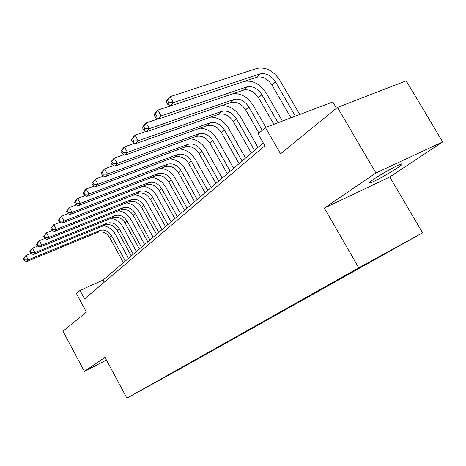 <?xml version="1.0" encoding="UTF-8"?>
<svg xmlns="http://www.w3.org/2000/svg" width="466" height="466" viewBox="0 0 466 466"><rect width="100%" height="100%" fill="white"/><g stroke="black" fill="none" stroke-linecap="round" stroke-linejoin="round"><path stroke-width="0.7" d="M374.256 178.868C369.678 182.002 368.431 183.295 370.517 182.736C374.116 181.752 389.157 173.486 397.137 168.11C402.076 164.772 403.405 163.409 401.133 164.026C397.405 165.092 381.934 173.637 374.256 178.868M349.471 273.105L362.822 265.713L349.471 273.105M336.499 108.199L332.823 101.938L265.439 127.533L258.123 133.958L264.88 145.747L84.562 298.927L80.001 290.452L76.447 293.574L86.396 312.092L62.98 331.186L84.393 371.39L106.464 360.067M442.7 141.909L406.183 80.839L337.471 107.401L375.928 172.979L324.336 208.092L358.779 267.816L422.58 232.79L389.757 176.969L442.7 141.909L375.928 172.979M358.779 267.816L126.903 398.174L180.272 368.752L422.58 232.79M145.642 387.782L135.752 393.252L145.625 387.747M177.424 369.841L177.802 369.987L187.781 364.482L390.089 250.947L340.279 278.301L155.586 382.114M177.802 369.987L155.557 382.248M265.439 127.533L280.549 153.809L337.471 107.401M126.903 398.174L105.013 357.358L84.393 371.39M263.249 142.905L103.108 280.06L80.001 290.452M104.262 282.192L103.108 280.06M187.588 364.132L187.781 364.482M324.336 208.092L389.757 176.969M103.534 225.742C108.601 226.657 112.504 229.447 115.248 234.118L128.476 258.327M123.403 262.673L109.638 237.444C106.487 232.668 102.491 230.973 97.644 232.359L26.638 261.572L28.263 259.812L24.873 259.935L23.947 258.181L23.3 258.892L24.232 260.64L24.873 259.935M125.342 261.012L111.514 235.685C108.351 230.891 104.337 229.185 99.479 230.571L28.263 259.812L25.933 255.444L30.785 253.469L31.455 252.741L30.506 250.958L29.841 251.692L30.791 253.469L33.22 254.442L34.903 252.619L31.455 252.741M23.3 258.892L25.933 255.444L23.947 258.181M24.232 260.64L26.638 261.572M110.914 218.368C116.104 219.27 120.117 222.125 122.948 226.93L136.427 251.518M131.261 255.945L117.234 230.315C114.03 225.462 109.976 223.727 105.077 225.113L33.22 254.442M133.264 254.232L119.174 228.497C115.958 223.622 111.892 221.88 106.976 223.261L34.903 252.619L32.527 248.174L37.699 246.089M29.841 251.692L30.855 250.015L32.527 248.174L30.506 250.958M118.533 210.737C123.863 211.634 127.987 214.552 130.911 219.492L144.652 244.481M139.386 248.99L125.092 222.946C121.83 218.012 117.723 216.236 112.766 217.616L40.041 247.05L41.789 245.163L38.282 245.285L37.309 243.473L36.622 244.236L37.589 246.042L38.282 245.285M141.46 247.213L127.102 221.065C123.822 216.108 119.698 214.319 114.729 215.7L41.789 245.163L39.365 240.642L44.87 238.441M36.622 244.236L37.635 242.553L39.365 240.642L37.309 243.473M37.589 246.042L40.041 247.05M126.414 202.838C131.884 203.724 136.13 206.706 139.153 211.797L153.157 237.194M147.792 241.79L133.224 215.321C129.903 210.3 125.733 208.483 120.717 209.857L47.118 239.39L48.924 237.427L45.353 237.555L44.363 235.714L43.647 236.501L44.637 238.342L45.353 237.555M149.941 239.949L135.297 213.37C131.965 208.331 127.783 206.502 122.75 207.877L48.924 237.427L46.454 232.831L52.32 230.507M43.647 236.501L46.454 232.831L44.363 235.714M44.637 238.342L47.118 239.39M134.558 194.66C140.179 195.528 144.553 198.58 147.687 203.828L161.97 229.645M156.494 234.334L141.641 207.422C138.256 202.32 134.027 200.456 128.954 201.825L54.458 231.439L56.334 229.406L52.693 229.528L51.685 227.658L50.945 228.474L51.947 230.344L52.693 229.528M158.72 232.429L143.79 205.407C140.394 200.281 136.148 198.405 131.062 199.774L56.334 229.406L53.811 224.723L60.056 222.276M50.945 228.474L53.811 224.723L51.685 227.658M51.947 230.344L54.458 231.439M142.98 186.184C148.759 187.029 153.273 190.157 156.524 195.574L171.098 221.828M165.517 226.61L150.355 199.244C146.912 194.054 142.625 192.138 137.493 193.506L62.077 223.185L64.028 221.07L60.318 221.199L59.287 219.294L58.518 220.144L59.543 222.049L60.318 221.199M167.824 224.635L152.586 197.153C149.126 191.94 144.821 190.017 139.672 191.375L64.028 221.07L61.448 216.306L68.094 213.731M58.518 220.144L59.514 218.443L61.448 216.306L59.287 219.294M59.543 222.049L62.077 223.185M151.695 177.395C157.642 178.21 162.308 181.42 165.686 187.017L180.563 213.725M174.867 218.601L159.395 190.763C155.883 185.485 151.532 183.522 146.341 184.874L69.993 214.61L72.02 212.414L68.24 212.543L67.191 210.597L66.388 211.482L67.436 213.422L68.24 212.543M177.255 216.55L161.708 188.596C158.178 183.289 153.809 181.315 148.602 182.666L72.02 212.414L69.387 207.562L76.459 204.848M66.388 211.482L69.387 207.562L67.191 210.597M67.436 213.422L69.993 214.61M160.718 168.278C166.845 169.053 171.674 172.338 175.193 178.14L190.378 205.314M184.565 210.294L168.768 181.973C165.191 176.597 160.776 174.581 155.522 175.927L78.224 205.692L80.333 203.409L76.482 203.537L75.405 201.557L74.572 202.477L75.643 204.452L76.482 203.537M187.047 208.168L171.168 179.719C167.574 174.319 163.135 172.292 157.869 173.632L80.333 203.409L77.647 198.464L85.173 195.609M74.572 202.477L75.55 200.77L77.647 198.464L75.405 201.557M75.643 204.452L78.224 205.692M170.055 158.819C176.381 159.541 181.385 162.908 185.06 168.925L200.572 196.582M194.637 201.667L178.501 172.845C174.849 167.37 170.364 165.296 165.051 166.63L86.793 196.413L88.989 194.037L85.057 194.165L83.956 192.149L83.088 193.11L84.183 195.12L85.057 194.165M197.211 199.46L180.989 170.509C177.319 165.005 172.822 162.919 167.492 164.253L88.989 194.037L86.239 188.998L94.249 185.998M83.088 193.11L84.055 191.398L86.239 188.998L83.956 192.149M84.183 195.12L86.793 196.413M179.725 148.986C186.26 149.638 191.456 153.098 195.306 159.355L211.162 187.513M205.092 192.708L188.608 163.362C184.88 157.782 180.33 155.656 174.954 156.978L95.716 186.75L98 184.268L93.992 184.402L92.868 182.346L91.959 183.348L93.084 185.398L93.992 184.402M207.772 190.419L191.194 160.933C187.449 155.329 182.882 153.186 177.488 154.502L98 184.268L95.186 179.136L103.708 175.985M91.959 183.348L95.186 179.136L92.868 182.346M93.084 185.398L95.716 186.75M189.744 138.763C196.506 139.328 201.912 142.876 205.96 149.405L222.171 178.088M215.968 183.394L199.11 153.506C195.312 147.821 190.687 145.631 185.247 146.936L105.013 176.678L107.401 174.092L103.306 174.226L102.153 172.129L101.204 173.171L102.357 175.263L103.306 174.226M218.758 181.012L201.807 150.984C197.98 145.27 193.343 143.062 187.885 144.367L107.401 174.092L104.518 168.855L113.588 165.547M101.204 173.171L104.518 168.855L102.153 172.129M102.357 175.263L105.013 176.678M200.106 128.133C207.125 128.581 212.77 132.222 217.045 139.054L233.629 168.273M227.286 173.707L210.044 143.254C206.158 137.458 201.463 135.204 195.959 136.491L114.712 166.17L117.205 163.473L113.022 163.607L111.84 161.469L110.856 162.552L112.032 164.69L113.022 163.607M230.187 171.22L212.845 140.627C208.937 134.802 204.225 132.536 198.702 133.818L117.205 163.473L114.257 158.125L123.909 154.66M110.856 162.552L111.782 160.852L114.257 158.125L111.84 161.469M112.032 164.69L114.712 166.17M210.83 117.077C218.129 117.356 224.047 121.09 228.585 128.278L245.559 158.056M239.07 163.618L221.42 132.583C217.453 126.67 212.682 124.352 207.108 125.616L124.841 155.195L127.445 152.376L123.17 152.516L121.964 150.332L120.933 151.467L122.139 153.646L123.17 152.516M242.087 161.026L224.338 129.845C220.348 123.904 215.56 121.568 209.974 122.826L127.445 152.376L124.422 146.924L134.703 143.295M120.933 151.467L121.842 149.772L124.422 146.924L121.964 150.332M122.139 153.646L124.841 155.195M221.892 105.572C229.505 105.607 235.744 109.434 240.607 117.048L257.989 147.413M251.343 153.098L233.274 121.457C229.22 115.428 224.373 113.04 218.735 114.281L135.431 143.726L138.152 140.779L133.783 140.918L132.542 138.693L131.464 139.876L132.699 142.101L133.783 140.918M254.494 150.401L236.314 118.609C232.237 112.545 227.373 110.133 221.717 111.374L138.152 140.779L135.053 135.21L146.004 131.418M131.464 139.876L132.35 138.192L135.053 135.21L132.542 138.693M132.699 142.101L135.431 143.726M233.221 93.619C241.207 93.27 247.854 97.173 253.149 105.339L265.824 127.381M259.014 133.177L245.64 109.859C241.493 103.708 236.565 101.239 230.862 102.462L146.51 131.732L149.359 128.645L144.885 128.785L143.615 126.507L142.485 127.754L143.755 130.026L144.885 128.785M262.271 130.317L248.809 106.883C244.644 100.697 239.693 98.21 233.973 99.421L149.359 128.645L146.178 122.954L157.84 118.993M142.485 127.754L143.347 126.07L146.178 122.954L143.615 126.507M143.755 130.026L146.51 131.732M244.172 81.399C252.741 80.024 260.092 83.932 266.237 93.113L282.402 121.09M273.862 124.329L258.543 97.755C254.302 91.476 249.293 88.924 243.52 90.113L158.108 119.162L161.096 115.929L156.524 116.069L155.219 113.745L154.03 115.05L155.335 117.368L156.524 116.069M278.068 122.733L261.857 94.645C257.587 88.33 252.56 85.761 246.77 86.944L161.096 115.929L157.828 110.116L170.259 105.98L173.404 102.596L168.721 102.741L167.381 100.359L166.141 101.728L167.475 104.099L168.721 102.741M154.03 115.05L154.863 113.384L157.828 110.116L155.219 113.745M155.335 117.368L158.108 119.162M166.141 101.728L166.939 100.079L170.049 96.648L256.97 68.397C265.754 66.725 273.402 70.704 279.915 80.344L299.749 114.496M290.976 117.828L272.022 85.109C267.682 78.69 262.591 76.057 256.749 77.21L170.271 105.992L167.475 104.099M295.386 116.156L275.488 81.859C271.119 75.405 266.01 72.754 260.15 73.896L173.404 102.596L170.049 96.648L167.381 100.359M109.638 237.444L111.514 235.685M97.644 232.359L99.479 230.571M117.234 230.315L119.174 228.497M105.077 225.113L106.976 223.261M125.092 222.946L127.102 221.065M112.766 217.616L114.729 215.7M133.224 215.321L135.297 213.37M120.717 209.857L122.75 207.877M141.641 207.422L143.79 205.407M128.954 201.825L131.062 199.774M150.355 199.244L152.586 197.153M137.493 193.506L139.672 191.375M159.395 190.763L161.708 188.596M146.341 184.874L148.602 182.666M168.768 181.973L171.168 179.719M155.522 175.927L157.869 173.632M178.501 172.845L180.989 170.509M165.051 166.63L167.492 164.253M188.608 163.362L191.194 160.933M174.954 156.978L177.488 154.502M199.11 153.506L201.807 150.984M185.247 146.936L187.885 144.367M210.044 143.254L212.845 140.627M195.959 136.491L198.702 133.818M221.42 132.583L224.338 129.845M207.108 125.616L209.974 122.826M233.274 121.457L236.314 118.609M218.735 114.281L221.717 111.374M245.64 109.859L248.809 106.883M230.862 102.462L233.973 99.421M258.543 97.755L261.857 94.645M243.52 90.113L246.77 86.944M272.022 85.109L275.488 81.859M256.749 77.21L260.15 73.896M370.08 181.99L370.517 182.736"/></g></svg>
